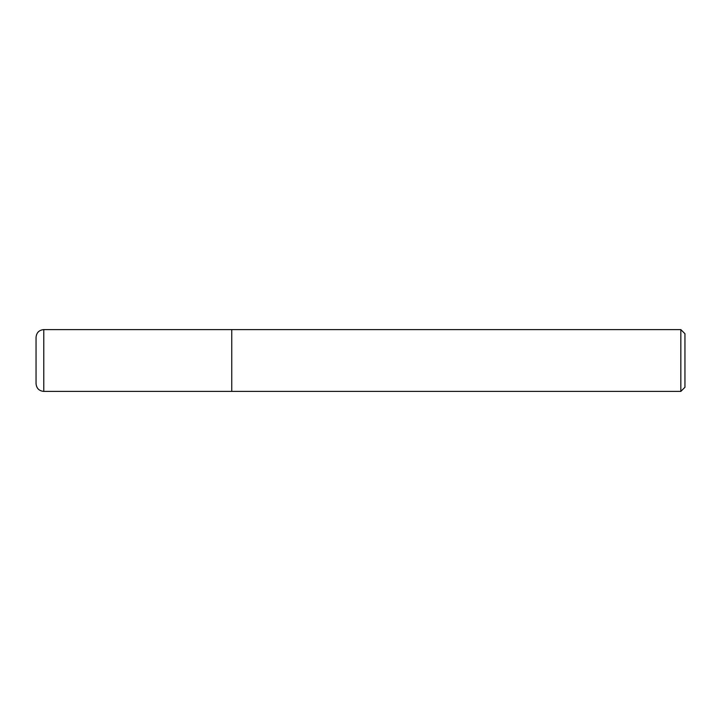 <?xml version="1.0" encoding="UTF-8"?>
<svg xmlns="http://www.w3.org/2000/svg" width="721" height="721" viewBox="0 0 721 721"><rect width="100%" height="100%" fill="white"/><g stroke="black" fill="none" stroke-linecap="round" stroke-linejoin="round"><path stroke-width="0.54" stroke-dasharray="3.6 2.7" d="M680.831 391.404L680.831 329.596M231.747 329.596L231.747 391.404L231.747 329.596M684.95 333.724L684.95 387.276M36.05 383.671L36.05 337.329M43.774 329.596L43.774 391.404"/><path stroke-width="1.08" d="M680.831 391.404L684.95 387.276L684.95 333.724L680.831 329.596L680.831 391.404L231.747 391.404L231.747 329.596L43.774 329.596C39.087 330.056 36.51 332.633 36.05 337.329L36.05 383.671C36.51 388.367 39.087 390.944 43.774 391.404L43.774 329.596M43.774 391.404L231.747 391.404L231.747 329.596L680.831 329.596"/></g></svg>
